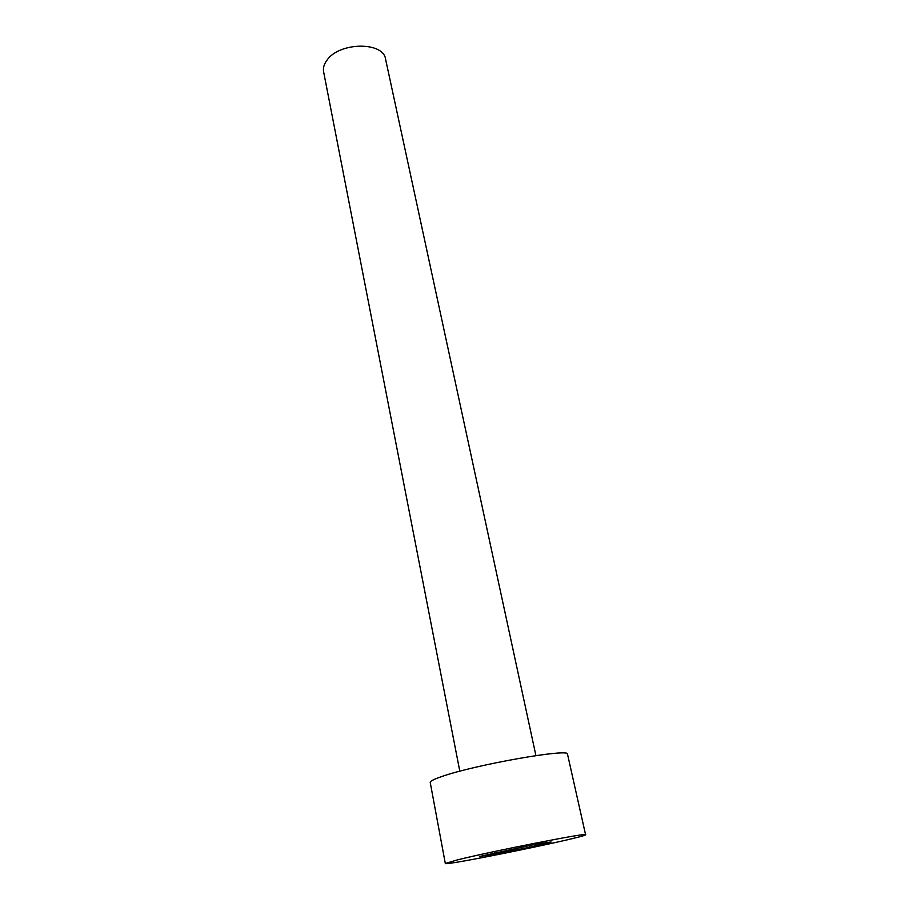 <?xml version="1.0" encoding="UTF-8"?>
<svg xmlns="http://www.w3.org/2000/svg" width="909" height="909" viewBox="0 0 909 909"><rect width="100%" height="100%" fill="white"/><g stroke="black" fill="none" stroke-linecap="round" stroke-linejoin="round"><path stroke-width="1.36" d="M457.091 859.982L445.319 863.493C444.081 866.288 587.816 836.791 585.578 834.712C589.805 832.03 491.383 851.324 457.091 859.982M537.117 843.927L551.104 841.995L529.674 847.188L494.723 854.255L479.622 856.448L537.117 843.927M585.578 834.712L567.523 754.243C570.784 747.868 474.203 764.855 441.308 776.695C433.741 779.308 430.048 781.217 430.218 782.422L445.319 863.493M529.322 845.506L529.674 847.188M494.439 852.812L494.723 854.255M459.806 771.207L323.627 71.868C322.911 67.948 324.081 63.971 327.138 59.96C339.716 41.905 383.507 41.564 385.575 59.153L535.912 755.584"/></g></svg>
